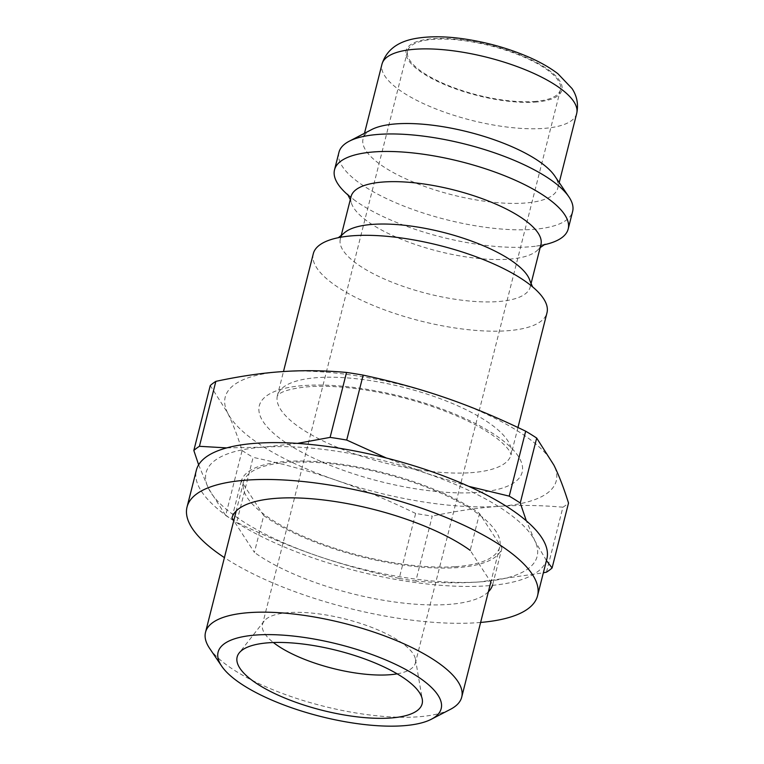 <?xml version="1.0" encoding="UTF-8"?>
<svg xmlns="http://www.w3.org/2000/svg" width="764" height="764" viewBox="0 0 764 764"><rect width="100%" height="100%" fill="white"/><g stroke="black" fill="none" stroke-linecap="round" stroke-linejoin="round"><path stroke-width="0.57" stroke-dasharray="3.82 2.86" d="M209.632 648.388A132.143 42.688 -165.8 0 0 417.354 716.871A132.143 42.688 -165.8 0 0 450.445 709.326M455.354 566.678A132.143 42.688 -165.8 0 0 499.723 546.948A132.143 42.688 -165.8 0 0 382.086 473.145A132.143 42.688 -165.8 0 0 243.515 482.122A132.143 42.688 -165.8 0 0 313.25 540.492A132.143 42.688 -165.8 0 0 455.354 566.678M415.645 513.446C387.816 499.962 361.181 488.845 335.721 480.098C310.289 471.292 282.747 463.71 253.123 457.369L236.687 522.309C264.506 535.793 291.151 546.909 316.602 555.657C342.043 564.462 369.575 572.045 399.209 578.386L415.645 513.446A192.327 62.132 -165.8 0 0 432.252 516.111L415.817 581.06C438.011 583.056 459.345 583.333 479.811 581.91A170.735 55.161 -165.8 0 0 534.829 540.788L526.339 520.828M198.64 464.808L208.41 488.272L225.676 515.452L242.112 450.512C237.384 435.461 232.523 422.864 227.529 412.722L210.262 385.543M297.425 443.387L263.418 447.15L226.707 447.895M468.762 486.353L426.627 473.413L386.422 458.037M546.451 560.566L534.829 540.788A170.735 55.161 -165.8 0 0 426.627 473.413A170.735 55.161 -165.8 0 0 263.418 447.15A170.735 55.161 -165.8 0 0 208.41 488.272A170.735 55.161 -165.8 0 0 316.602 555.657A170.735 55.161 -165.8 0 0 479.811 581.91L543.347 572.819M399.209 578.386A192.327 62.132 -165.8 0 0 415.817 581.06M225.676 515.452A192.327 62.132 -165.8 0 0 236.687 522.309M546.489 572.15L562.925 507.21A192.327 62.132 -165.8 0 0 568.521 503.027M562.925 507.21C540.731 505.214 519.405 504.928 498.93 506.36A170.735 55.161 -165.8 0 0 553.948 465.228A170.735 55.161 -165.8 0 0 445.746 397.853A170.735 55.161 -165.8 0 0 282.537 371.6A170.735 55.161 -165.8 0 0 227.529 412.722A170.735 55.161 -165.8 0 0 335.721 480.098A170.735 55.161 -165.8 0 0 498.93 506.36C478.484 507.716 456.251 510.973 432.252 516.111M313.307 253.686A120.521 38.935 -165.8 0 0 376.9 306.937A120.521 38.935 -165.8 0 0 506.513 330.812A120.521 38.935 -165.8 0 0 546.976 312.82M371.657 129.574A100.437 32.451 -165.8 0 0 363.091 138.828A100.437 32.451 -165.8 0 0 416.084 183.198A100.437 32.451 -165.8 0 0 524.094 203.1A100.437 32.451 -165.8 0 0 557.816 188.106A100.437 32.451 -165.8 0 0 554.683 175.892M533.96 101.516A78.835 25.47 -165.8 0 0 560.432 89.741A78.835 25.47 -165.8 0 0 490.249 45.716A78.835 25.47 -165.8 0 0 407.565 51.064A78.835 25.47 -165.8 0 0 449.175 85.893A78.835 25.47 -165.8 0 0 533.96 101.516M338.949 152.332A120.521 38.935 -165.8 0 0 402.552 205.573A120.521 38.935 -165.8 0 0 532.164 229.458A120.521 38.935 -165.8 0 0 572.628 211.466M348.25 195.24A120.521 38.935 -165.8 0 0 354.229 199.948A120.521 38.935 -165.8 0 0 527.733 246.963A120.521 38.935 -165.8 0 0 536.538 246.084A120.521 38.935 -165.8 0 0 544.035 244.786M351.068 196.577A97.926 31.639 -165.8 0 0 351.192 202.374A97.926 31.639 -165.8 0 0 410.44 242.761A97.926 31.639 -165.8 0 0 508.05 259.244A97.926 31.639 -165.8 0 0 538.057 249.656A97.926 31.639 -165.8 0 0 540.922 244.614M343.523 233.593A97.926 31.639 -165.8 0 0 340.343 238.96A97.926 31.639 -165.8 0 0 392.018 282.222A97.926 31.639 -165.8 0 0 497.326 301.627A97.926 31.639 -165.8 0 0 530.197 287.006A97.926 31.639 -165.8 0 0 529.949 280.76M242.112 450.512A192.327 62.132 -165.8 0 0 253.123 457.369M397.146 673.838A78.835 25.47 -165.8 0 0 415.368 663.028A78.835 25.47 -165.8 0 0 415.482 659.342A78.835 25.47 -165.8 0 0 345.185 618.993A78.835 25.47 -165.8 0 0 264.163 621.046A78.835 25.47 -165.8 0 0 262.51 624.341A78.835 25.47 -165.8 0 0 273.388 642.524M263.714 515.547A134.579 43.481 -165.8 0 0 404.576 565.217A134.579 43.481 -165.8 0 0 501.958 548.017L479.525 513.523A134.579 43.481 -165.8 0 0 338.662 463.853A134.579 43.481 -165.8 0 0 241.281 481.053L263.714 515.547L254.383 552.401L233.755 520.685M501.958 548.017L492.627 584.871L470.194 550.376L479.525 513.523M488.368 591.794A134.579 43.481 14.2 0 1 383.757 600.323A134.579 43.481 14.2 0 1 254.383 552.401M241.281 481.053L231.95 517.906M480.613 622.44A180.781 58.408 14.2 0 1 406.563 619.47A180.781 58.408 14.2 0 1 224.415 557.615M546.871 558.876A180.781 58.408 14.2 0 1 415.883 582.607A180.781 58.408 14.2 0 1 196.367 470.185M470.605 472.715A120.521 38.935 -165.8 0 0 511.068 454.723A120.521 38.935 -165.8 0 0 403.784 387.405A120.521 38.935 -165.8 0 0 277.399 395.59A120.521 38.935 -165.8 0 0 341.002 448.831A120.521 38.935 -165.8 0 0 470.605 472.715M476.66 492.484A135.581 43.806 14.2 0 1 261.135 418.128A135.581 43.806 14.2 0 1 434.42 406.324A135.581 43.806 14.2 0 1 476.66 492.484M534.915 102.109A80.344 25.957 -165.8 0 0 509.884 51.054A80.344 25.957 -165.8 0 0 407.193 58.045A80.344 25.957 -165.8 0 0 534.915 102.109M576.696 113.473A100.437 32.451 14.2 0 1 542.984 128.467A100.437 32.451 14.2 0 1 434.974 108.564A100.437 32.451 14.2 0 1 381.971 64.195M243.515 482.122L236.21 510.982M499.723 546.948L490.822 582.101M517.954 427.515L511.049 454.847L510.075 452.183C508.948 449.843 506.293 446.711 502.11 442.767C493.659 435.031 480.804 427.095 463.538 418.958C429.788 403.678 393.279 393.479 353.98 388.379C335.148 386.145 318.874 385.696 305.17 387.023C291.867 388.628 283.291 390.91 279.433 393.861L277.351 395.714L283.482 371.533M364.485 133.299L363.091 138.828M559.219 182.567L557.816 188.106M538.057 249.656L540.167 247.612M545.066 244.241L536.538 246.084M351.192 202.374L350.304 199.576M347.601 194.276L354.229 199.948M341.164 235.723L340.343 238.96M531.018 283.759L530.197 287.006M525.202 281.228L532.556 286.834M347.486 236.257L338.347 237.69M264.163 621.046L239.151 652.991M415.482 659.342L422.282 699.337M407.565 51.064L262.51 624.341M560.432 89.741L415.368 663.028"/><path stroke-width="1.15" d="M431.383 719.22L450.445 709.326A132.143 42.688 -165.8 0 0 461.714 697.14A132.143 42.688 -165.8 0 0 344.087 623.338A132.143 42.688 -165.8 0 0 205.516 632.315A132.143 42.688 -165.8 0 0 209.632 648.388L221.684 666.16A115.068 37.178 14.2 0 1 338.767 644.348A115.068 37.178 14.2 0 1 431.383 719.22A115.068 37.178 14.2 0 1 402.571 725.8A115.068 37.178 14.2 0 1 221.684 666.16M390.108 718.045A95.414 30.827 -165.8 0 0 422.282 699.337A95.414 30.827 -165.8 0 0 337.211 650.508A95.414 30.827 -165.8 0 0 239.151 652.991A95.414 30.827 -165.8 0 0 281.754 696.749A95.414 30.827 -165.8 0 0 390.108 718.045M226.707 447.895L199.433 446.3L215.859 381.36A192.327 62.132 -165.8 0 0 210.262 385.543L193.827 450.483L198.64 464.808M215.859 381.36C239.858 376.213 262.09 372.956 282.537 371.6C303.012 370.168 324.337 370.454 346.531 372.45L330.105 437.39L297.425 443.387M386.422 458.037L346.713 440.064L363.148 375.124C392.772 381.465 420.305 389.038 445.746 397.853C471.207 406.601 497.841 417.717 525.67 431.192L509.235 496.142L468.762 486.353M526.339 520.828L520.246 502.999L536.681 438.058L553.948 465.228C558.942 475.37 563.803 487.976 568.521 503.027L552.095 567.967L546.451 560.566M543.347 572.819L546.489 572.15A192.327 62.132 -165.8 0 0 552.095 567.967M520.246 502.999A192.327 62.132 -165.8 0 0 509.235 496.142M346.713 440.064A192.327 62.132 -165.8 0 0 330.105 437.39M199.433 446.3A192.327 62.132 -165.8 0 0 193.827 450.483M536.681 438.058A192.327 62.132 -165.8 0 0 525.67 431.192M363.148 375.124A192.327 62.132 -165.8 0 0 346.531 372.45M517.954 427.515L546.976 312.82A120.521 38.935 -165.8 0 0 525.202 281.228A120.521 38.935 -165.8 0 0 347.486 236.257A120.521 38.935 -165.8 0 0 313.307 253.686L283.482 371.533M544.035 244.786A120.521 38.935 -165.8 0 0 568.196 228.971L572.628 211.466A120.521 38.935 -165.8 0 0 568.865 196.797L554.683 175.892A100.437 32.451 -165.8 0 0 468.408 132.01A100.437 32.451 -165.8 0 0 371.657 129.574L349.234 141.225A120.521 38.935 -165.8 0 0 338.949 152.332L334.517 169.837A120.521 38.935 -165.8 0 0 348.25 195.24M568.865 196.797A120.521 38.935 -165.8 0 0 465.343 144.148A120.521 38.935 -165.8 0 0 349.234 141.225M568.196 228.971A120.521 38.935 -165.8 0 0 460.912 161.662A120.521 38.935 -165.8 0 0 334.517 169.837M531.018 283.759L540.922 244.614A97.926 31.639 -165.8 0 0 453.759 189.93A97.926 31.639 -165.8 0 0 351.068 196.577L341.164 235.723M532.556 286.834L529.949 280.76A97.926 31.639 -165.8 0 0 443.034 232.313A97.926 31.639 -165.8 0 0 343.523 233.593L338.347 237.69M273.388 642.524A78.835 25.47 -165.8 0 0 388.895 674.803A78.835 25.47 -165.8 0 0 397.146 673.838M492.627 584.871A134.579 43.481 14.2 0 1 488.368 591.794M233.755 520.685L231.95 517.906A134.579 43.481 14.2 0 1 329.332 500.706A134.579 43.481 14.2 0 1 470.194 550.376M224.415 557.615A180.781 58.408 14.2 0 1 187.037 507.048A180.781 58.408 14.2 0 1 376.614 494.766A180.781 58.408 14.2 0 1 537.55 595.739A180.781 58.408 14.2 0 1 480.613 622.44M187.037 507.048L196.367 470.185A180.781 58.408 14.2 0 1 385.944 457.913A180.781 58.408 14.2 0 1 546.871 558.876L537.55 595.739M576.696 113.473C578.587 104.41 577.04 96.111 572.055 88.576L557.94 73.755C549.879 67.595 540.033 61.989 528.411 56.956C507.544 48.008 485.407 41.896 462 38.62C445.106 36.319 430.189 36.185 417.259 38.2C404.576 40.177 387.778 45.601 381.971 64.195A100.437 32.451 14.2 0 1 487.298 57.376A100.437 32.451 14.2 0 1 576.696 113.473L559.219 182.567M236.21 510.982L205.516 632.315M490.822 582.101L461.714 697.14M381.971 64.195L364.485 133.299M540.167 247.612L545.066 244.241M350.304 199.576L347.601 194.276"/></g></svg>
